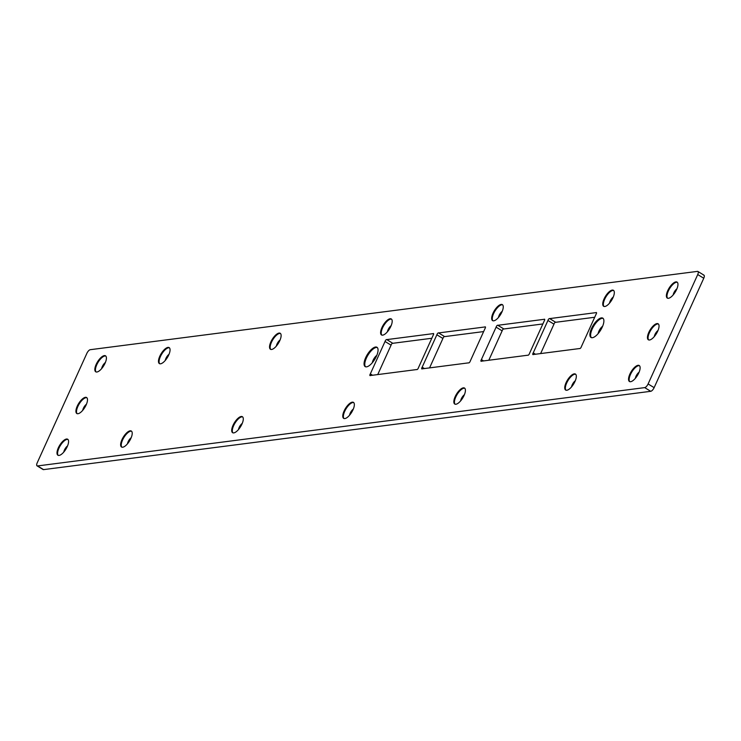 <?xml version="1.0" encoding="UTF-8"?>
<svg xmlns="http://www.w3.org/2000/svg" width="741" height="741" viewBox="0 0 741 741"><rect width="100%" height="100%" fill="white"/><g stroke="black" fill="none" stroke-linecap="round" stroke-linejoin="round"><path stroke-width="1.11" d="M37.532 465.941A3.909 1.528 121.4 0 1 37.05 465.848A3.909 1.528 121.4 0 1 37.235 462.755L86.864 353.355A3.909 1.528 121.4 0 1 90.263 349.696L697.429 271.382A3.909 1.528 121.4 0 1 697.911 271.465A3.909 1.528 121.4 0 1 697.726 274.559L648.097 383.958A3.909 1.528 121.4 0 1 644.698 387.617L37.532 465.941L43.571 469.618A3.909 1.528 121.4 0 1 43.089 469.535L37.05 465.848M703.468 275.059A3.909 1.528 121.4 0 1 703.95 275.152A3.909 1.528 121.4 0 1 703.765 278.245L654.136 387.645A3.909 1.528 121.4 0 1 650.737 391.304L43.571 469.618M667.734 290.657A9.374 3.659 -58.6 0 0 667.298 298.086A9.374 3.659 -58.6 0 0 675.301 291.991A9.374 3.659 -58.6 0 0 677.052 282.089A9.374 3.659 -58.6 0 0 667.734 290.657M604.091 298.864A9.374 3.659 -58.6 0 0 603.656 306.292A9.374 3.659 -58.6 0 0 611.658 300.198A9.374 3.659 -58.6 0 0 613.409 290.296A9.374 3.659 -58.6 0 0 604.091 298.864M493.024 313.193A9.374 3.659 -58.6 0 0 492.589 320.621A9.374 3.659 -58.6 0 0 500.592 314.527A9.374 3.659 -58.6 0 0 502.342 304.625A9.374 3.659 -58.6 0 0 493.024 313.193M591.531 328.485A11.319 4.427 -58.6 0 0 590.994 337.461A11.319 4.427 -58.6 0 0 600.673 330.097A11.319 4.427 -58.6 0 0 602.785 318.13A11.319 4.427 -58.6 0 0 591.531 328.485M648.81 332.366A9.374 3.659 -58.6 0 0 648.375 339.795A9.374 3.659 -58.6 0 0 656.378 333.7A9.374 3.659 -58.6 0 0 658.138 323.798A9.374 3.659 -58.6 0 0 648.81 332.366M596.06 314.258A1.538 0.602 -58.6 0 0 596.412 312.545A1.538 0.602 -58.6 0 0 595.912 312.637L549.674 318.602A1.538 0.602 -58.6 0 0 549.637 318.574A1.538 0.602 -58.6 0 0 548.72 319.038A1.538 0.602 -58.6 0 0 547.932 320.473L533.233 352.873A1.538 0.602 -58.6 0 0 532.89 354.596A1.538 0.602 -58.6 0 0 533.39 354.504L579.629 348.539A1.538 0.602 -58.6 0 0 579.657 348.557A1.538 0.602 -58.6 0 0 580.573 348.094A1.538 0.602 -58.6 0 0 581.361 346.668L596.06 314.258M544.227 320.946A1.538 0.602 -58.6 0 0 544.579 319.232A1.538 0.602 -58.6 0 0 544.079 319.325L497.841 325.29A1.538 0.602 -58.6 0 0 497.804 325.262A1.538 0.602 -58.6 0 0 496.887 325.725A1.538 0.602 -58.6 0 0 496.1 327.151L481.4 359.561A1.538 0.602 -58.6 0 0 481.057 361.284A1.538 0.602 -58.6 0 0 481.557 361.182L527.796 355.217A1.538 0.602 -58.6 0 0 527.833 355.245A1.538 0.602 -58.6 0 0 528.75 354.782A1.538 0.602 -58.6 0 0 529.528 353.355L544.227 320.946M484.994 328.587A1.538 0.602 -58.6 0 0 485.346 326.874A1.538 0.602 -58.6 0 0 484.846 326.966L438.607 332.931A1.538 0.602 -58.6 0 0 438.57 332.904A1.538 0.602 -58.6 0 0 437.653 333.367A1.538 0.602 -58.6 0 0 436.866 334.793L422.166 367.203A1.538 0.602 -58.6 0 0 421.824 368.925A1.538 0.602 -58.6 0 0 422.324 368.823L468.562 362.858A1.538 0.602 -58.6 0 0 468.59 362.886A1.538 0.602 -58.6 0 0 469.507 362.423A1.538 0.602 -58.6 0 0 470.294 360.997L484.994 328.587M433.161 335.275A1.538 0.602 -58.6 0 0 433.513 333.552A1.538 0.602 -58.6 0 0 433.013 333.654L386.774 339.61A1.538 0.602 -58.6 0 0 386.737 339.591A1.538 0.602 -58.6 0 0 385.82 340.054A1.538 0.602 -58.6 0 0 385.033 341.481L370.333 373.89A1.538 0.602 -58.6 0 0 369.991 375.604A1.538 0.602 -58.6 0 0 370.491 375.511L416.729 369.546A1.538 0.602 -58.6 0 0 416.766 369.574A1.538 0.602 -58.6 0 0 417.683 369.111A1.538 0.602 -58.6 0 0 418.461 367.684L433.161 335.275M381.958 327.522A9.374 3.659 -58.6 0 0 381.522 334.951A9.374 3.659 -58.6 0 0 389.525 328.856A9.374 3.659 -58.6 0 0 391.276 318.945A9.374 3.659 -58.6 0 0 381.958 327.522M270.891 341.851A9.374 3.659 -58.6 0 0 270.456 349.27A9.374 3.659 -58.6 0 0 278.459 343.176A9.374 3.659 -58.6 0 0 280.209 333.274A9.374 3.659 -58.6 0 0 270.891 341.851M159.824 356.171A9.374 3.659 -58.6 0 0 159.389 363.599A9.374 3.659 -58.6 0 0 167.392 357.505A9.374 3.659 -58.6 0 0 169.143 347.603A9.374 3.659 -58.6 0 0 159.824 356.171M96.182 364.377A9.374 3.659 -58.6 0 0 95.746 371.806A9.374 3.659 -58.6 0 0 103.749 365.711A9.374 3.659 -58.6 0 0 105.5 355.81A9.374 3.659 -58.6 0 0 96.182 364.377M365.693 357.625A11.319 4.427 -58.6 0 0 365.165 366.6A11.319 4.427 -58.6 0 0 374.835 359.237A11.319 4.427 -58.6 0 0 376.956 347.26A11.319 4.427 -58.6 0 0 365.693 357.625M77.268 406.096A9.374 3.659 -58.6 0 0 76.823 413.515A9.374 3.659 -58.6 0 0 84.826 407.43A9.374 3.659 -58.6 0 0 86.586 397.519A9.374 3.659 -58.6 0 0 77.268 406.096M629.896 374.075A9.374 3.659 -58.6 0 0 629.452 381.504A9.374 3.659 -58.6 0 0 637.464 375.409A9.374 3.659 -58.6 0 0 639.214 365.508A9.374 3.659 -58.6 0 0 629.896 374.075M566.096 382.625A9.374 3.659 -58.6 0 0 565.661 390.053A9.374 3.659 -58.6 0 0 573.664 383.958A9.374 3.659 -58.6 0 0 575.414 374.057A9.374 3.659 -58.6 0 0 566.096 382.625M455.187 396.611A9.374 3.659 -58.6 0 0 454.742 404.04A9.374 3.659 -58.6 0 0 462.755 397.945A9.374 3.659 -58.6 0 0 464.505 388.043A9.374 3.659 -58.6 0 0 455.187 396.611M344.12 410.94A9.374 3.659 -58.6 0 0 343.676 418.369A9.374 3.659 -58.6 0 0 351.688 412.274A9.374 3.659 -58.6 0 0 353.438 402.372A9.374 3.659 -58.6 0 0 344.12 410.94M233.054 425.269A9.374 3.659 -58.6 0 0 232.609 432.688A9.374 3.659 -58.6 0 0 240.621 426.603A9.374 3.659 -58.6 0 0 242.372 416.692A9.374 3.659 -58.6 0 0 233.054 425.269M121.987 439.589A9.374 3.659 -58.6 0 0 121.543 447.018A9.374 3.659 -58.6 0 0 129.555 440.923A9.374 3.659 -58.6 0 0 131.305 431.021A9.374 3.659 -58.6 0 0 121.987 439.589M58.344 447.805A9.374 3.659 -58.6 0 0 57.909 455.224A9.374 3.659 -58.6 0 0 65.912 449.139A9.374 3.659 -58.6 0 0 67.663 439.228A9.374 3.659 -58.6 0 0 58.344 447.805M555.639 322.242A1.538 0.602 -58.6 0 0 554.722 322.761A1.538 0.602 -58.6 0 0 553.972 324.15L540.634 353.568M594.699 317.259L555.713 322.289L549.674 318.602M503.806 328.93A1.538 0.602 -58.6 0 0 502.898 329.449A1.538 0.602 -58.6 0 0 502.139 330.838L488.801 360.246M542.875 323.947L503.88 328.976L497.841 325.29M444.572 336.571A1.538 0.602 -58.6 0 0 443.655 337.09A1.538 0.602 -58.6 0 0 442.905 338.48L429.567 367.888M483.632 331.579L444.646 336.609L438.607 332.931M392.739 343.25A1.538 0.602 -58.6 0 0 391.832 343.778A1.538 0.602 -58.6 0 0 391.072 345.167L377.734 374.575M431.808 338.267L392.813 343.296L386.774 339.61M668.336 291.028A9.374 3.659 -58.6 0 0 667.622 298.234A9.364 3.659 -58.6 0 1 668.336 291.028A9.374 3.659 -58.6 0 1 677.33 282.312A9.364 3.659 -58.6 0 0 668.336 291.028M604.693 299.234A9.374 3.659 -58.6 0 0 603.98 306.441A9.364 3.659 -58.6 0 1 604.693 299.234A9.374 3.659 -58.6 0 1 613.687 290.518A9.364 3.659 -58.6 0 0 604.693 299.234M493.626 313.563A9.374 3.659 -58.6 0 0 492.913 320.77A9.364 3.659 -58.6 0 1 493.626 313.563A9.374 3.659 -58.6 0 1 502.62 304.847A9.364 3.659 -58.6 0 0 493.626 313.563M591.392 337.646A11.319 4.418 -58.6 0 1 592.254 328.93A11.319 4.418 -58.6 0 1 603.128 318.398A11.319 4.427 -58.6 0 0 592.254 328.93A11.319 4.427 -58.6 0 0 591.383 337.637M649.412 332.737A9.374 3.659 -58.6 0 0 648.699 339.943A9.364 3.659 -58.6 0 1 649.412 332.737A9.374 3.659 -58.6 0 1 658.416 324.021A9.364 3.659 -58.6 0 0 649.412 332.737M595.912 312.637L596.551 313.026M547.932 320.473L553.972 324.15M533.233 352.873L535.456 354.235M544.079 319.325L544.718 319.714M496.1 327.151L502.139 330.838M481.4 359.561L483.623 360.923M484.846 326.966L485.485 327.355M436.866 334.793L442.905 338.48M422.166 367.203L424.389 368.555M433.013 333.654L433.652 334.043M385.033 341.481L391.072 345.167M370.333 373.89L372.556 375.242M381.847 335.099A9.364 3.659 -58.6 0 1 382.56 327.883A9.364 3.659 -58.6 0 1 391.563 319.176A9.374 3.659 -58.6 0 0 382.56 327.883A9.374 3.659 -58.6 0 0 381.847 335.089M280.496 333.496A9.364 3.659 -58.6 0 0 271.493 342.212A9.374 3.659 -58.6 0 0 270.78 349.419A9.364 3.659 -58.6 0 1 271.493 342.212A9.374 3.659 -58.6 0 1 280.487 333.496M160.427 356.541A9.374 3.659 -58.6 0 0 159.713 363.748A9.364 3.659 -58.6 0 1 160.427 356.541A9.374 3.659 -58.6 0 1 169.42 347.825A9.364 3.659 -58.6 0 0 160.427 356.541M96.08 371.954A9.364 3.659 -58.6 0 1 96.784 364.748A9.364 3.659 -58.6 0 1 105.787 356.032A9.374 3.659 -58.6 0 0 96.784 364.748A9.374 3.659 -58.6 0 0 96.071 371.954M366.415 358.06A11.319 4.427 -58.6 0 0 365.554 366.776A11.319 4.418 -58.6 0 1 366.415 358.06A11.319 4.427 -58.6 0 1 377.289 347.529A11.319 4.418 -58.6 0 0 366.415 358.06M77.861 406.457A9.374 3.659 -58.6 0 0 77.147 413.663A9.364 3.659 -58.6 0 1 77.87 406.457A9.374 3.659 -58.6 0 1 86.864 397.741A9.364 3.659 -58.6 0 0 77.87 406.457M629.785 381.652A9.364 3.659 -58.6 0 1 630.498 374.446A9.364 3.659 -58.6 0 1 639.492 365.73A9.374 3.659 -58.6 0 0 630.498 374.446A9.374 3.659 -58.6 0 0 629.776 381.652M575.701 374.279A9.364 3.659 -58.6 0 0 566.698 382.995A9.374 3.659 -58.6 0 0 565.985 390.192A9.364 3.659 -58.6 0 1 566.698 382.995A9.374 3.659 -58.6 0 1 575.692 374.27M455.789 396.981A9.374 3.659 -58.6 0 0 455.067 404.188A9.364 3.659 -58.6 0 1 455.789 396.981A9.374 3.659 -58.6 0 1 464.783 388.265A9.364 3.659 -58.6 0 0 455.789 396.981M344.722 411.311A9.374 3.659 -58.6 0 0 344 418.517A9.364 3.659 -58.6 0 1 344.722 411.311A9.374 3.659 -58.6 0 1 353.716 402.595A9.364 3.659 -58.6 0 0 344.722 411.311M233.656 425.63A9.374 3.659 -58.6 0 0 232.933 432.837A9.364 3.659 -58.6 0 1 233.656 425.63A9.374 3.659 -58.6 0 1 242.65 416.914A9.364 3.659 -58.6 0 0 233.656 425.63M121.876 447.166A9.364 3.659 -58.6 0 1 122.589 439.959A9.364 3.659 -58.6 0 1 131.583 431.243A9.374 3.659 -58.6 0 0 122.589 439.959A9.374 3.659 -58.6 0 0 121.867 447.166M58.947 448.166A9.374 3.659 -58.6 0 0 58.224 455.372A9.364 3.659 -58.6 0 1 58.947 448.166A9.374 3.659 -58.6 0 1 67.94 439.45A9.364 3.659 -58.6 0 0 58.947 448.166M676.941 288.768A4.992 1.954 -58.6 0 0 673.847 292.852A4.992 1.954 -58.6 0 0 673.18 294.918M613.298 296.974A4.992 1.954 -58.6 0 0 610.204 301.059A4.992 1.954 -58.6 0 0 609.537 303.134M502.231 311.303A4.992 1.954 -58.6 0 0 499.138 315.388A4.992 1.954 -58.6 0 0 498.471 317.454M602.637 326.225A6.021 2.353 -58.6 0 0 598.923 331.144A6.021 2.353 -58.6 0 0 598.126 333.626M658.017 330.477A4.992 1.954 -58.6 0 0 654.924 334.562A4.992 1.954 -58.6 0 0 654.266 336.636M391.165 325.632A4.992 1.954 -58.6 0 0 388.071 329.717A4.992 1.954 -58.6 0 0 387.404 331.783M280.098 339.952A4.992 1.954 -58.6 0 0 277.004 344.046A4.992 1.954 -58.6 0 0 276.337 346.112M169.031 354.281A4.992 1.954 -58.6 0 0 165.938 358.366A4.992 1.954 -58.6 0 0 165.271 360.441M105.389 362.488A4.992 1.954 -58.6 0 0 102.295 366.582A4.992 1.954 -58.6 0 0 101.637 368.647M376.798 355.365A6.021 2.353 -58.6 0 0 373.084 360.283A6.021 2.353 -58.6 0 0 372.288 362.757M86.465 404.206A4.992 1.954 -58.6 0 0 83.372 408.291A4.992 1.954 -58.6 0 0 82.714 410.357M639.094 372.186A4.992 1.954 -58.6 0 0 636 376.271A4.992 1.954 -58.6 0 0 635.343 378.345M575.303 380.735A4.992 1.954 -58.6 0 0 572.209 384.82A4.992 1.954 -58.6 0 0 571.552 386.885M464.385 394.721A4.992 1.954 -58.6 0 0 461.3 398.806A4.992 1.954 -58.6 0 0 460.633 400.881M353.318 409.051A4.992 1.954 -58.6 0 0 350.234 413.135A4.992 1.954 -58.6 0 0 349.567 415.201M242.251 423.38A4.992 1.954 -58.6 0 0 239.167 427.464A4.992 1.954 -58.6 0 0 238.5 429.53M131.185 437.699A4.992 1.954 -58.6 0 0 128.1 441.784A4.992 1.954 -58.6 0 0 127.433 443.859M67.542 445.915A4.992 1.954 -58.6 0 0 64.458 450A4.992 1.954 -58.6 0 0 63.791 452.066M644.698 387.617L650.737 391.304M648.097 383.958L654.136 387.645M697.726 274.559L703.765 278.245M703.95 275.152L697.911 271.465"/></g></svg>
